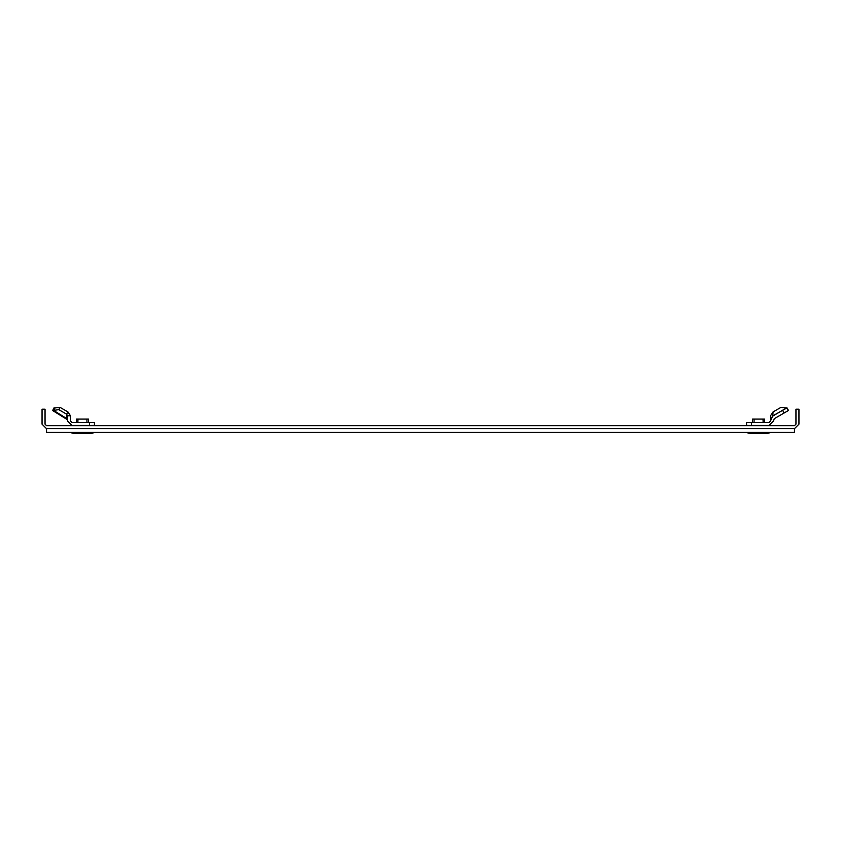 <?xml version="1.0" encoding="UTF-8"?>
<svg xmlns="http://www.w3.org/2000/svg" width="841" height="841" viewBox="0 0 841 841"><rect width="100%" height="100%" fill="white"/><g stroke="black" fill="none" stroke-linecap="round" stroke-linejoin="round"><path stroke-width="1.26" d="M795.954 409.21L795.954 424.169L794.461 425.672L46.539 425.672L45.046 424.169L45.046 409.21L42.05 409.21L42.05 424.169L46.539 428.658L794.461 428.658L46.539 428.658L46.539 432.4L794.461 432.4L794.461 428.658L798.95 424.169L798.95 409.21L795.954 409.21M54.234 408.022L60.079 407.401L67.932 411.932L66.628 414.182L58.775 409.641L53.603 410.408L54.896 408.169L54.013 407.896L54.896 408.169L54.234 408.022L52.562 410.513M67.459 419.733L52.741 410.608L53.603 410.408L67.48 419.06M88.726 425.441L71.969 425.441L67.48 420.952L67.48 415.801L70.476 415.801L70.476 420.952L71.969 422.455L94.402 422.455L94.402 425.441L89.409 425.441L89.409 422.455M76.153 425.441L71.969 425.441M88.494 422.455L88.421 419.091L86.928 419.091L86.991 422.455M77.877 422.455L77.95 419.091L76.457 419.091L76.384 422.455M77.95 419.091L86.928 419.091M69.383 432.4L74.944 433.599L89.934 433.599L95.496 432.4M70.476 415.801L67.932 411.932L70.476 415.801M54.013 407.896L52.741 410.608M66.733 418.692L67.48 419.985L66.975 418.871M66.628 417.935L66.628 414.182L67.48 415.801M60.079 407.401L58.775 409.641M770.619 419.07L773.068 415.696L786.766 408.022L780.921 407.401L773.068 411.932L770.524 415.801L773.068 411.932L772.774 416.095L786.104 408.169L786.987 407.896L788.48 410.482L774.267 418.692L773.52 420.952L769.031 425.441L746.598 425.441L746.598 422.455L769.031 422.455L770.524 420.952L772.564 416.232M773.52 420.952L774.267 418.692M754.009 422.455L754.072 419.091L752.579 419.091L752.506 422.455M764.616 422.455L764.543 419.091L763.05 419.091L763.123 422.455M754.072 419.091L763.05 419.091M771.618 432.4L766.056 433.599L751.066 433.599L745.504 432.4M770.524 420.952L770.524 415.801M784.148 412.984L782.656 410.397M751.591 422.455L751.591 425.441"/></g></svg>
